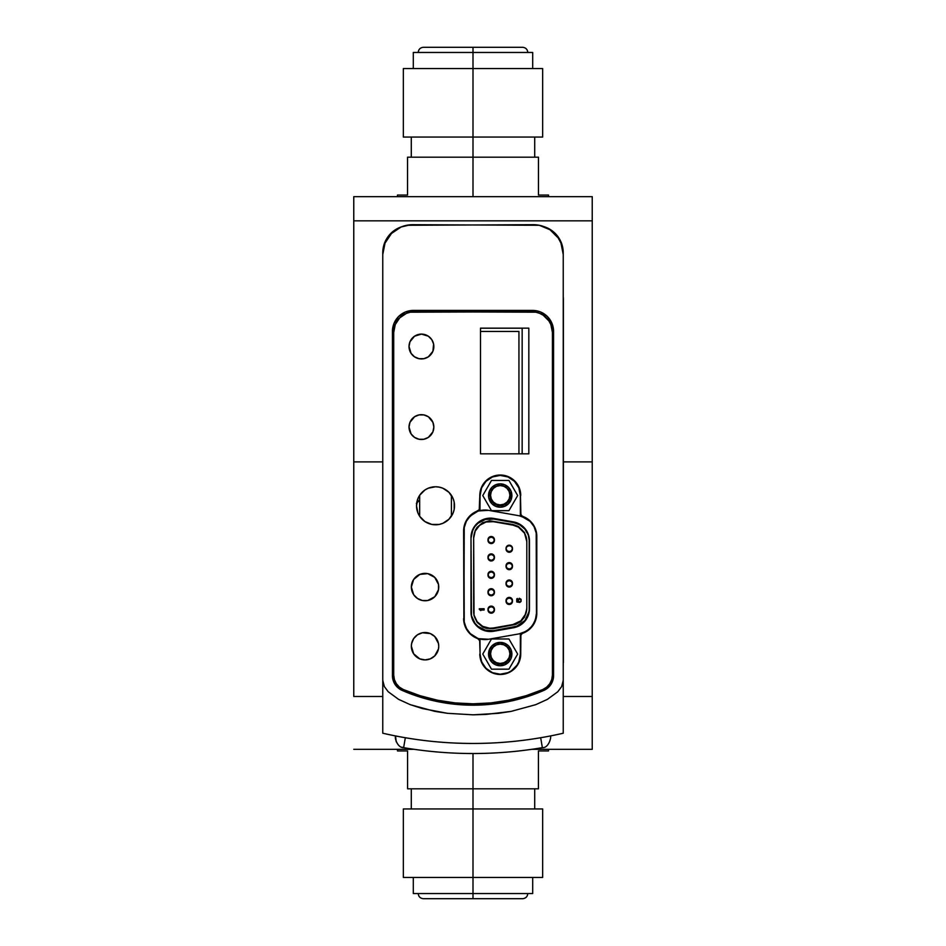 <?xml version="1.0" encoding="UTF-8"?>
<svg xmlns="http://www.w3.org/2000/svg" width="946" height="946" viewBox="0 0 946 946"><rect width="100%" height="100%" fill="white"/><g stroke="black" fill="none" stroke-linecap="round" stroke-linejoin="round"><path stroke-width="1.42" d="M510.284 495.538A10.075 10.075 0 0 1 500.209 505.613A10.075 10.075 0 0 1 490.146 495.538A10.075 10.075 0 0 0 500.209 505.613A10.075 10.075 0 0 0 510.284 495.538L511.892 495.538A11.683 11.683 0 0 1 500.209 507.222A11.683 11.683 0 0 1 488.538 495.538L490.146 495.538L488.538 495.538L488.763 497.821L491.955 503.804L495.739 506.335L500.209 507.222L504.679 506.335L508.475 503.804L511.006 500.008L511.892 495.538L511.006 491.069L508.475 487.285L504.679 484.754L500.209 483.855L495.739 484.754L491.955 487.285L489.425 491.069L488.538 495.538A11.683 11.683 0 0 1 500.209 483.855A11.683 11.683 0 0 1 511.892 495.538L510.284 495.538A10.075 10.075 0 0 0 500.209 485.475A10.075 10.075 0 0 0 490.146 495.538A10.075 10.075 0 0 1 500.209 485.475A10.075 10.075 0 0 1 510.284 495.538M508.936 510.651L517.663 495.538L508.936 480.438L491.494 480.438L482.767 495.538L491.494 510.651L508.936 510.651L491.494 510.651L482.767 495.538L491.494 480.438L508.936 480.438L517.663 495.538L508.936 510.651M487.982 609.957A3.228 3.228 0 0 1 491.211 606.741A3.228 3.228 0 0 1 494.427 609.957L493.481 607.675L491.211 606.741L488.928 607.675L487.982 609.957L488.928 612.239L491.211 613.185L493.481 612.239L494.427 609.957A3.228 3.228 0 0 1 491.211 613.185A3.228 3.228 0 0 1 487.982 609.957M487.982 592.563A3.228 3.228 0 0 1 491.211 589.334A3.228 3.228 0 0 1 494.427 592.563L493.481 590.28L491.211 589.334L488.928 590.28L487.982 592.563L488.928 594.833L491.211 595.779L493.481 594.833L494.427 592.563A3.228 3.228 0 0 1 491.211 595.779A3.228 3.228 0 0 1 487.982 592.563M487.982 575.156A3.228 3.228 0 0 1 491.211 571.928A3.228 3.228 0 0 1 494.427 575.156L493.481 572.874L491.211 571.928L488.928 572.874L487.982 575.156L488.928 577.438L491.211 578.373L493.481 577.438L494.427 575.156A3.228 3.228 0 0 1 491.211 578.373A3.228 3.228 0 0 1 487.982 575.156M487.982 557.75A3.228 3.228 0 0 1 491.211 554.533A3.228 3.228 0 0 1 494.427 557.75L493.481 555.479L491.211 554.533L488.928 555.479L487.982 557.75L488.928 560.032L491.211 560.978L493.481 560.032L494.427 557.75A3.228 3.228 0 0 1 491.211 560.978A3.228 3.228 0 0 1 487.982 557.75M487.982 540.355A3.228 3.228 0 0 1 491.211 537.127A3.228 3.228 0 0 1 494.427 540.355L493.481 538.073L491.211 537.127L488.928 538.073L487.982 540.355L488.928 542.626L491.211 543.572L493.481 542.626L494.427 540.355A3.228 3.228 0 0 1 491.211 543.572A3.228 3.228 0 0 1 487.982 540.355M506.027 601.254A3.228 3.228 0 0 1 509.255 598.038A3.228 3.228 0 0 1 512.472 601.254L511.538 598.984L509.255 598.038L506.973 598.984L506.027 601.254L506.973 603.536L509.255 604.482L511.538 603.536L512.472 601.254A3.228 3.228 0 0 1 509.255 604.482A3.228 3.228 0 0 1 506.027 601.254M506.027 583.859A3.228 3.228 0 0 1 509.255 580.631A3.228 3.228 0 0 1 512.472 583.859L511.538 581.577L509.255 580.631L506.973 581.577L506.027 583.859L506.973 586.13L509.255 587.076L511.538 586.13L512.472 583.859A3.228 3.228 0 0 1 509.255 587.076A3.228 3.228 0 0 1 506.027 583.859M506.027 566.453A3.228 3.228 0 0 1 509.255 563.237A3.228 3.228 0 0 1 512.472 566.453L511.538 564.171L509.255 563.237L506.973 564.171L506.027 566.453L506.973 568.735L509.255 569.681L511.538 568.735L512.472 566.453A3.228 3.228 0 0 1 509.255 569.681A3.228 3.228 0 0 1 506.027 566.453M512.235 547.817L512.235 550.288L509.255 552.275L506.973 551.329L506.027 549.047A3.228 3.228 0 0 1 509.255 545.83A3.228 3.228 0 0 1 512.472 549.047A3.228 3.228 0 0 1 509.255 552.275A3.228 3.228 0 0 1 506.027 549.047L506.276 547.817M526.816 608.668L526.816 541.644L526.816 608.668L524.569 617.052L520.832 621.51L515.795 624.419L493.315 628.641L486.067 628.321L482.661 626.997L477.103 622.338L474.041 615.763L473.65 612.133L473.65 538.179A16.756 16.756 0 0 1 493.315 521.672L493.304 521.672M512.969 525.136A16.756 16.756 0 0 1 526.816 541.644L524.569 533.26L518.443 527.135L512.969 525.136L493.315 521.672L512.969 525.136M482.661 523.315L479.634 525.337L486.067 521.991L493.315 521.672M494.427 609.957L492.44 612.937L488.928 612.239M494.427 592.563L494.19 593.792M492.44 595.531L489.969 595.531M494.19 558.991L493.481 560.032M488.928 560.032L488.231 558.991M493.481 542.626L492.44 543.323M494.19 539.114L494.427 540.355M512.235 602.496L511.538 603.536M510.485 604.234L506.973 603.536M512.235 567.683L511.538 568.735M506.973 568.735L506.276 567.683M480.828 610.608L479.279 609.39L484.115 609.39L484.115 610.004L480.107 610.004L480.828 610.608M518.089 600.935L519.33 598.924L521.069 599.93L521.069 601.443L519.839 602.448L516.753 601.94L516.753 599.528L517.474 599.125L517.166 601.644L518.609 602.046L518.089 600.935M479.634 525.337L475.211 531.096L473.65 538.179L473.65 612.133M529.464 541.644L529.464 608.668A19.405 19.405 0 0 1 513.43 627.777A19.405 19.405 0 0 0 513.442 627.766L493.765 631.242A19.405 19.405 0 0 1 471.002 612.133L471.002 538.179L471.002 612.133L471.463 616.331L475.01 623.946L481.443 629.338L489.555 631.514L516.693 626.902L524.924 621.144L528.294 615.302L529.464 608.668L529.464 541.644L528.294 535.01L524.924 529.169L519.756 524.841L513.43 522.535L493.765 519.07L485.381 519.437L477.931 523.315L475.01 526.366L472.823 529.973L471.002 538.179M454.529 505.779A19.015 19.015 0 0 1 435.527 524.782A19.015 19.015 0 0 1 416.512 505.779A19.015 19.015 0 0 0 417.955 513.028L416.512 505.779A19.015 19.015 0 0 1 435.527 486.764A19.015 19.015 0 0 1 454.529 505.779A19.015 19.015 0 0 0 448.983 492.346L453.087 498.495L454.175 502.066L454.175 509.48L453.087 513.051L448.972 519.212L442.799 523.339L439.228 524.427L431.814 524.427A19.015 19.015 0 0 0 448.96 519.224M417.966 513.063A19.015 19.015 0 0 0 424.943 521.577L419.717 516.339L417.955 513.051M438.743 646.213A13.693 13.693 0 0 1 425.05 659.906A13.693 13.693 0 0 1 411.356 646.213A13.693 13.693 0 0 0 419.788 658.865L413.662 653.816L411.356 646.213A13.693 13.693 0 0 1 425.05 632.519A13.693 13.693 0 0 1 438.743 646.213L438.483 648.885A13.693 13.693 0 0 0 438.743 646.224L438.483 643.54A13.693 13.693 0 0 0 430.3 633.56L434.734 636.528L438.483 643.54M419.823 658.877A13.693 13.693 0 0 0 430.276 658.877M430.3 658.865A13.693 13.693 0 0 0 438.483 648.897L434.734 655.897L430.288 658.865L425.05 659.906L419.811 658.865M438.743 587.076A13.693 13.693 0 0 1 425.05 600.769A13.693 13.693 0 0 1 411.356 587.076A13.693 13.693 0 0 1 425.05 573.382A13.693 13.693 0 0 1 438.743 587.076A13.693 13.693 0 0 0 411.616 584.403A13.693 13.693 0 0 0 411.356 587.064L413.662 579.472L419.811 574.423L427.722 573.643L434.734 577.391L438.483 584.403L438.483 589.748L434.734 596.76L427.722 600.509A13.693 13.693 0 0 0 438.483 589.76M411.356 587.088A13.693 13.693 0 0 0 411.616 589.736M411.616 589.76A13.693 13.693 0 0 0 427.71 600.509L422.377 600.509L417.434 598.463L413.662 594.691L411.356 587.076M438.483 589.736A13.693 13.693 0 0 0 438.743 587.088M409.027 346.52A12.404 12.404 0 0 0 432.901 351.262L428.337 356.831L423.855 358.688L419.019 358.688L414.549 356.831L411.12 353.402L409.027 346.52A12.404 12.404 0 0 1 421.443 334.104A12.404 12.404 0 0 1 433.847 346.52A12.404 12.404 0 0 1 421.443 358.924A12.404 12.404 0 0 1 409.027 346.52L409.973 341.766L414.549 336.197A12.404 12.404 0 0 0 409.027 346.52M432.901 431.814A12.404 12.404 0 0 0 433.847 427.084A12.404 12.404 0 0 1 421.443 439.488A12.404 12.404 0 0 1 409.027 427.084A12.404 12.404 0 0 0 412.657 435.846M412.669 435.858A12.404 12.404 0 0 0 432.901 431.837L428.337 437.395L423.855 439.251L419.019 439.251L414.549 437.395L411.12 433.966L409.027 427.084A12.404 12.404 0 0 1 421.443 414.667A12.404 12.404 0 0 1 433.847 427.084A12.404 12.404 0 0 0 423.867 414.916L428.337 416.76L432.901 422.33L433.847 427.084L432.901 431.825M528.826 328.144L480.497 328.144L528.826 328.144L528.826 453.832L480.497 453.832L528.826 453.832L480.497 453.832L480.497 328.144L480.497 453.832L480.497 328.144L528.826 328.144M423.843 414.904A12.404 12.404 0 0 0 419.031 414.904M419.007 414.916A12.404 12.404 0 0 0 409.027 427.084L409.973 422.33L414.549 416.76L419.019 414.916L423.855 414.916M432.901 341.766A12.404 12.404 0 0 0 414.549 336.197L421.443 334.104L428.337 336.197L431.754 339.626L433.611 344.096L432.901 351.262M536.796 613.256A21.273 21.273 0 0 1 522.854 633.229A21.273 21.273 0 0 0 536.796 613.256L536.796 536.406A21.273 21.273 0 0 0 522.854 516.433A21.273 21.273 0 0 1 536.796 536.406L536.548 616.485L534.608 622.645L530.907 627.943L522.003 633.702L520.891 635.286L520.738 654.029A20.469 20.469 0 0 1 500.28 674.486A20.469 20.469 0 0 1 479.811 654.029A20.469 20.469 0 0 0 500.257 674.486L492.452 672.937L488.905 671.045L483.264 665.393L480.213 658.014L479.669 640.643L477.683 638.585A21.273 21.273 0 0 1 463.635 618.578A21.273 21.273 0 0 0 477.683 638.585L471.995 635.476L467.501 630.805L463.883 621.818L463.635 530.931A21.273 21.273 0 0 1 477.683 510.923A21.273 21.273 0 0 0 467.501 518.704L471.995 514.021L479.232 509.74L479.811 495.479A20.469 20.469 0 0 1 500.28 475.01A20.469 20.469 0 0 1 520.738 495.479A20.469 20.469 0 0 0 500.268 475.01A20.469 20.469 0 0 0 479.811 495.479L481.372 487.651L483.264 484.104L488.905 478.463L492.452 476.571L500.28 475.01L508.108 476.571L511.644 478.463L517.296 484.104L520.347 491.482L520.891 514.376L522.003 515.96L528.507 519.555L532.965 524.226L535.814 530.02L536.796 536.406M500.292 674.486A20.469 20.469 0 0 0 520.738 654.041L520.738 636.256M403.28 689.504A15.786 15.786 0 0 1 393.713 674.983L394.376 679.524A15.786 15.786 0 0 0 394.376 679.535L396.315 683.674A15.786 15.786 0 0 0 396.327 683.686L399.378 687.103A15.786 15.786 0 0 0 399.389 687.115L403.28 689.504L420.095 695.712L437.442 700.206L455.168 702.913L473.059 703.812L490.962 702.913L508.688 700.206L526.035 695.712L542.85 689.504L546.753 687.103L549.815 683.674A15.786 15.786 0 0 0 552.417 674.983A15.786 15.786 0 0 1 542.85 689.504A177.245 177.245 0 0 1 403.28 689.504A177.245 177.245 0 0 0 403.363 689.528M420.024 695.688A177.245 177.245 0 0 0 455.274 702.925M490.856 702.925A177.245 177.245 0 0 0 526.106 695.688M393.713 674.983L393.713 332.413A20.623 20.623 0 0 1 414.336 311.79L531.794 311.79L410.304 312.192L406.437 313.363L399.744 317.832L395.274 324.525L393.713 332.413A20.623 20.623 0 0 1 402.89 315.255M549.815 683.674L551.755 679.524L552.417 674.983L552.417 332.413A20.623 20.623 0 0 0 543.24 315.255L539.693 313.363A20.623 20.623 0 0 0 539.669 313.351L535.814 312.192A20.623 20.623 0 0 0 531.794 311.79A20.623 20.623 0 0 1 552.417 332.413L550.856 324.525L548.94 320.954L543.252 315.266M438.743 646.201A13.693 13.693 0 0 0 438.483 643.552M430.276 633.548A13.693 13.693 0 0 0 419.823 633.548M419.788 633.572A13.693 13.693 0 0 0 411.616 643.528L413.662 638.609L417.434 634.825L422.377 632.779L430.288 633.56M411.616 643.552A13.693 13.693 0 0 0 411.356 646.201M448.948 492.31A19.015 19.015 0 0 0 416.512 505.779L417.955 498.495L419.717 495.207L424.955 489.969L428.242 488.207L435.527 486.764L439.228 487.131L442.799 488.207L448.972 492.334M535.814 312.192L414.336 311.79A20.623 20.623 0 0 0 410.304 312.192M431.814 524.427L424.955 521.577M411.356 646.213L411.616 643.54M520.738 654.029L519.188 661.857L514.754 668.503L508.108 672.937L500.28 674.486M463.635 530.931L464.628 524.522L467.501 518.704M518.94 331.443L480.497 331.443L518.94 331.443L518.94 453.832L518.94 331.443L480.497 331.443M522.157 453.832L522.157 328.227L480.497 328.227M451.408 516.22L451.408 495.326M419.669 495.278L419.669 516.268M490.146 654.076A10.075 10.075 0 0 0 500.209 664.151A10.075 10.075 0 0 0 510.284 654.076L511.892 654.076A11.683 11.683 0 0 1 500.209 665.759A11.683 11.683 0 0 1 488.538 654.076L490.146 654.076A10.075 10.075 0 0 1 500.209 644.001A10.075 10.075 0 0 1 510.284 654.076A10.075 10.075 0 0 1 500.209 664.151A10.075 10.075 0 0 1 490.146 654.076L488.538 654.076A11.683 11.683 0 0 1 500.209 642.393A11.683 11.683 0 0 1 511.892 654.076L510.284 654.076A10.075 10.075 0 0 0 500.209 644.001A10.075 10.075 0 0 0 490.146 654.076M517.663 654.076L508.936 669.177L491.494 669.177L482.767 654.076L491.494 638.976L508.936 638.976L517.663 654.076L508.936 638.976L491.494 638.976L482.767 654.076L491.494 669.177L508.936 669.177L517.663 654.076M488.538 654.076L489.425 658.546L491.955 662.33L495.739 664.872L500.209 665.759L504.679 664.872L508.475 662.33L511.006 658.546L511.892 654.076L511.006 649.606L508.475 645.811L504.679 643.28L500.209 642.393L495.739 643.28L491.955 645.811L489.425 649.606L488.538 654.076M487.982 609.319A3.228 3.228 0 0 1 491.211 606.09A3.228 3.228 0 0 1 494.427 609.319L493.481 607.036L491.211 606.09L488.928 607.036L487.982 609.319L488.928 611.589L491.211 612.535L493.481 611.589L494.427 609.319A3.228 3.228 0 0 1 491.211 612.535A3.228 3.228 0 0 1 487.982 609.319M487.982 591.912A3.228 3.228 0 0 1 491.211 588.684A3.228 3.228 0 0 1 494.427 591.912L493.481 589.63L491.211 588.684L488.928 589.63L487.982 591.912L488.928 594.194L491.211 595.14L493.481 594.194L494.427 591.912A3.228 3.228 0 0 1 491.211 595.14A3.228 3.228 0 0 1 487.982 591.912M487.982 574.506A3.228 3.228 0 0 1 491.211 571.289A3.228 3.228 0 0 1 494.427 574.506L493.481 572.235L491.211 571.289L488.928 572.235L487.982 574.506L488.928 576.788L491.211 577.734L493.481 576.788L494.427 574.506A3.228 3.228 0 0 1 491.211 577.734A3.228 3.228 0 0 1 487.982 574.506M487.982 557.111A3.228 3.228 0 0 1 491.211 553.883A3.228 3.228 0 0 1 494.427 557.111L493.481 554.829L491.211 553.883L488.928 554.829L487.982 557.111L488.928 559.382L491.211 560.328L493.481 559.382L494.427 557.111A3.228 3.228 0 0 1 491.211 560.328A3.228 3.228 0 0 1 487.982 557.111M487.982 539.705A3.228 3.228 0 0 1 491.211 536.488A3.228 3.228 0 0 1 494.427 539.705L493.481 537.423L491.211 536.488L488.928 537.423L487.982 539.705L488.928 541.987L491.211 542.933L493.481 541.987L494.427 539.705A3.228 3.228 0 0 1 491.211 542.933A3.228 3.228 0 0 1 487.982 539.705M506.027 600.615A3.228 3.228 0 0 1 509.255 597.387A3.228 3.228 0 0 1 512.472 600.615L511.538 598.333L509.255 597.387L506.973 598.333L506.027 600.615L506.973 602.898L509.255 603.832L511.538 602.898L512.472 600.615A3.228 3.228 0 0 1 509.255 603.832A3.228 3.228 0 0 1 506.027 600.615M506.027 583.209A3.228 3.228 0 0 1 509.255 579.993A3.228 3.228 0 0 1 512.472 583.209L511.538 580.939L509.255 579.993L506.973 580.939L506.027 583.209L506.973 585.491L509.255 586.437L511.538 585.491L512.472 583.209A3.228 3.228 0 0 1 509.255 586.437A3.228 3.228 0 0 1 506.027 583.209M506.027 565.814A3.228 3.228 0 0 1 509.255 562.586A3.228 3.228 0 0 1 512.472 565.814L511.538 563.532L509.255 562.586L506.973 563.532L506.027 565.814L506.973 568.085L509.255 569.031L511.538 568.085L512.472 565.814A3.228 3.228 0 0 1 509.255 569.031A3.228 3.228 0 0 1 506.027 565.814M506.027 548.408A3.228 3.228 0 0 1 509.255 545.18A3.228 3.228 0 0 1 512.472 548.408L511.538 546.126L509.255 545.18L506.973 546.126L506.027 548.408L506.973 550.69L509.255 551.636L511.538 550.69L512.472 548.408A3.228 3.228 0 0 1 509.255 551.636A3.228 3.228 0 0 1 506.027 548.408L506.276 547.178M525.81 613.741A16.756 16.756 0 0 0 526.816 608.042L526.816 540.994L526.816 608.018A16.756 16.756 0 0 1 512.969 624.526A16.756 16.756 0 0 0 518.42 622.539M493.315 627.99L512.969 624.526L493.315 627.99A16.756 16.756 0 0 1 473.65 611.494L473.65 537.529L474.041 615.113L477.103 621.688L482.661 626.358L489.673 628.227L493.315 627.99M512.969 624.526L520.832 620.86L518.443 622.539A16.756 16.756 0 0 0 524.569 616.414M494.427 609.319L494.19 610.548M492.44 606.339L493.481 607.036M494.427 591.912L494.19 593.142M488.231 590.682L488.928 589.63M493.481 589.63L494.19 590.682M489.969 554.131L492.44 554.131M488.928 537.423L492.44 536.725L494.427 539.705M506.276 599.386L506.973 598.333M506.276 581.979L506.973 580.939M511.538 580.939L512.235 581.979M506.973 550.69L506.276 549.638M506.973 546.126L510.485 545.428M511.538 546.126L512.235 547.178M480.828 609.957L479.279 608.751L484.115 608.751L484.115 609.354L480.107 609.354L480.828 609.957M518.089 600.296L519.33 598.274L521.069 599.279L521.069 600.793L519.839 601.798L516.753 601.301L516.753 598.877L517.474 598.475L517.166 600.994L518.609 601.396L518.089 600.296M524.581 616.39A16.756 16.756 0 0 0 525.799 613.765L520.832 620.86M471.002 611.494L471.002 537.529A19.405 19.405 0 0 1 493.765 518.432L513.43 521.896L493.765 518.432L485.381 518.798L477.931 522.665L475.01 525.728L471.463 533.331L471.002 537.529L471.463 615.692L475.01 623.296L477.931 626.347L485.381 630.225L493.765 630.592L516.693 626.252L524.924 620.493L529.169 611.388L529.169 537.624L526.863 531.297L522.535 526.142L513.43 521.896A19.405 19.405 0 0 1 529.464 540.994L529.464 608.018M526.816 608.018L525.81 613.753M473.65 537.529L475.211 530.446L477.103 527.336L482.661 522.665L489.673 520.785L512.969 524.498L518.443 526.484L524.569 532.622L526.816 540.994M490.56 495.231L491.293 491.542L493.398 488.396L496.532 486.303L500.233 485.57L503.934 486.303L507.068 488.396L509.161 491.542L509.894 495.231L509.161 498.932L507.068 502.066L503.934 504.171L500.233 504.904L496.532 504.171L493.398 502.066L491.293 498.932L490.56 495.231M490.56 653.781L491.293 650.091L493.398 646.946L496.532 644.853L500.233 644.12L503.934 644.853L507.068 646.946L509.161 650.091L509.894 653.781L509.161 657.482L507.068 660.627L503.934 662.72L500.233 663.453L496.532 662.72L493.398 660.627L491.293 657.482L490.56 653.781M541.242 741.037L540.674 737.738A402.819 402.819 0 0 1 405.326 737.738L403.635 747.659A412.894 412.894 0 0 0 542.365 747.659L542.283 747.174M405.326 737.738A402.819 402.819 0 0 0 540.674 737.738L542.365 747.647A412.894 412.894 0 0 1 403.635 747.659L405.054 739.334M497.833 742.693L499.074 742.61M413.355 310.418A20.942 20.942 0 0 0 392.838 327.269L392.436 675.621L393.11 680.221L395.073 684.443L398.148 687.931L402.109 690.391L419.161 696.812L436.792 701.447L454.801 704.25L473 705.184L491.199 704.25L509.208 701.447L526.839 696.812L543.891 690.391A16.117 16.117 0 0 0 553.564 675.633A16.117 16.117 0 0 1 543.891 690.391L547.852 687.931L550.927 684.443L552.89 680.221L553.564 675.621L553.564 331.372L553.564 675.621M553.564 331.348A20.942 20.942 0 0 0 553.162 327.292M419.244 696.835A177.245 177.245 0 0 0 543.891 690.391A177.245 177.245 0 0 1 402.109 690.391A16.117 16.117 0 0 1 392.436 675.621L392.436 331.372A20.942 20.942 0 0 1 413.378 310.418L532.622 310.418A20.942 20.942 0 0 1 553.564 331.372L553.162 327.281A20.942 20.942 0 0 0 532.645 310.418M392.838 327.292A20.942 20.942 0 0 0 392.436 331.348M549.614 736.106L542.566 737.407M401.861 747.174L403.635 747.647C397.367 748.014 394.257 737.253 395.653 736L401.612 737.088M398.727 736.556L399.342 736.662L398.727 736.556M540.674 737.738L542.365 747.647C549.188 748.168 551.672 735.799 550.347 736L550.158 736M403.635 747.647C397.367 748.014 394.257 737.253 395.653 736C394.257 737.253 397.367 748.014 403.635 747.647C397.367 748.014 394.257 737.253 395.653 736C394.257 737.253 397.367 748.014 403.635 747.647C397.367 748.014 394.257 737.253 395.653 736L395.653 736C394.257 737.253 397.367 748.014 403.635 747.647C397.367 748.014 394.257 737.253 395.653 736L395.7 735.976M406.756 225.278L533.426 224.699A29.811 29.811 0 0 1 563.237 254.509L563.237 733.221A402.819 402.819 0 0 1 382.763 733.221L382.763 254.509A29.811 29.811 0 0 1 412.574 224.699L539.244 225.278L549.981 229.724L558.211 237.954L560.966 243.098L563.237 254.509L563.237 680.375L561.628 686.607L557.762 691.786L547.367 699.378L535.732 704.675L511.029 711.404L498.447 713.319L473.047 714.821L447.505 713.319L434.912 711.392L410.221 704.664L398.526 699.319L388.203 691.739L384.36 686.571L382.763 680.375L382.763 733.221A402.819 402.819 0 0 0 563.237 733.221L563.237 680.375L561.628 686.607L557.762 691.786L547.367 699.378L535.732 704.675L511.029 711.404L485.783 714.443L473.047 714.821L447.505 713.319L422.472 708.578L410.221 704.664L398.526 699.319L388.203 691.739L384.36 686.571L382.763 680.375L382.763 254.509L385.034 243.098L391.502 233.437L401.175 226.969L410.623 224.77M556.461 235.601L558.211 237.954M396.386 736.106L403.434 737.407M548.727 736.272L547.521 736.508M530.316 739.358L529.382 739.488M415.542 739.334L416.973 739.547M387.789 237.954L391.502 233.437M553.162 327.281L551.967 323.355L547.427 316.555L540.639 312.014L536.701 310.82L413.378 310.418L405.361 312.014L398.573 316.555L394.033 323.355L392.436 331.372M392.436 675.633A16.117 16.117 0 0 0 402.109 690.391A177.245 177.245 0 0 0 419.078 696.788M536.228 616.39L536.465 613.233A20.942 20.942 0 0 1 519.165 633.867L488.55 639.26L478.924 638.704A20.942 20.942 0 0 1 463.966 618.637L464.226 527.643L466.331 521.305L470.328 515.948L479.989 509.87L480.071 495.538A20.138 20.138 0 0 1 500.209 475.4A20.138 20.138 0 0 1 520.359 495.538L520.359 514.766L521.506 516.315A20.942 20.942 0 0 1 536.465 536.382L536.228 533.237M480.071 654.076L481.609 661.786L485.972 668.314L492.511 672.689L500.209 674.214L507.919 672.689L511.408 670.82L516.965 665.263L518.822 661.786L520.359 654.076L520.359 634.849L520.359 654.076A20.138 20.138 0 0 1 500.209 674.214A20.138 20.138 0 0 1 480.071 654.076L479.989 639.744L470.328 633.666L466.331 628.31L464.226 621.971L463.966 530.99A20.942 20.942 0 0 1 488.55 510.355L480.438 510.521M529.76 521.021L526 518.242L519.165 515.759L488.55 510.355L519.165 515.759A20.942 20.942 0 0 1 521.506 516.315L530.103 521.352L534.1 526.709L536.205 533.047L536.465 613.233L536.465 536.382M534.041 526.603L530.481 521.731M536.169 532.87L534.147 526.792M530.481 627.896L534.052 622.988M534.147 622.823L536.169 616.745M480.438 639.094L488.55 639.26L519.165 633.867L526 631.372L529.76 628.593M520.678 633.891L520.359 634.849M536.465 613.233L535.401 619.831L532.314 625.755L527.525 630.403L521.506 633.312A20.942 20.942 0 0 1 519.165 633.867M488.55 639.26A20.942 20.942 0 0 1 478.924 638.704M463.966 618.684L464.155 621.451M464.309 622.409L466.295 628.239M547.852 687.931L548.633 687.222M480.071 495.538L481.609 487.829L485.972 481.301L492.511 476.938L500.209 475.4L507.919 476.938L514.458 481.301L518.822 487.829L520.359 495.538M466.295 521.376L464.309 527.206M464.143 528.187L463.966 530.931M472.823 513.867L468.175 518.384M468.057 518.538L466.354 521.258M478.924 510.911L488.55 510.355M519.165 515.759A20.942 20.942 0 0 1 521.506 516.315M563.237 679.63L563.237 252.807L561.144 242.318L558.613 237.588L551.057 230.032L544.222 226.721A27.387 27.387 0 0 1 563.237 252.807L563.177 252.807M382.763 679.63L382.763 252.807A27.387 27.387 0 0 1 401.778 226.733M563.39 662.708L563.39 297.635L563.39 662.708M527.785 893.544C527.466 896.666 525.751 898.381 522.63 898.7L423.37 898.7L473 898.7L473 893.544L532.693 893.544L473 893.544L473 877.427L473 893.544L413.307 893.544L473 893.544L473 898.7L522.63 898.7L423.37 898.7C420.249 898.381 418.534 896.666 418.215 893.544M473 877.427L542.661 877.427L473 877.427L473 808.948L473 877.427L403.339 877.427L473 877.427M542.661 808.948L473 808.948L473 788.81L473 808.948L403.339 808.948L542.661 808.948L542.661 877.427M407.584 750.947L407.584 788.81L473 788.81L473 753.524L473 788.81L538.416 788.81L538.416 750.947L548.526 750.947L538.416 750.947L538.416 788.81L407.584 788.81L407.584 750.947L397.474 750.947L407.584 750.947M353.769 696.481L382.763 696.481L353.769 696.481L353.769 461.885L353.769 696.481M563.237 696.481L592.231 696.481L592.231 461.885L563.39 461.885L592.231 461.885L592.231 749.338L531.699 749.338L592.231 749.338L592.231 696.481L563.237 696.481M382.763 461.885L353.769 461.885L382.763 461.885L353.769 461.885L353.769 196.662L592.231 196.662L592.231 220.832L353.769 220.832L353.769 461.885M419.669 500.032L416.382 503.414M414.301 749.338L353.769 749.338L414.301 749.338M418.215 52.456C418.534 49.334 420.249 47.619 423.37 47.3L522.63 47.3L473 47.3L473 52.456L473 47.3L522.63 47.3C525.751 47.619 527.466 49.334 527.785 52.456M413.307 68.573L413.307 52.456L473 52.456L473 137.052L542.661 137.052L473 137.052L473 196.662L473 157.19L407.537 157.19L407.537 195.053L397.474 195.053L407.537 195.053L407.537 157.19L538.463 157.19L473 157.19L473 68.573L403.339 68.573L542.661 68.573L473 68.573L473 52.456L532.693 52.456L413.307 52.456L532.693 52.456L532.693 68.573M538.463 195.053L538.463 157.19L538.463 195.053L548.526 195.053L538.463 195.053M592.231 461.885L592.231 220.832L353.769 220.832L353.769 196.662L592.231 196.662L592.231 461.885L563.39 461.885M403.339 137.052L473 137.052L403.339 137.052L403.339 68.573M395.57 736.437L396.22 741.77L395.57 736.426M542.365 747.647C549.188 748.168 551.672 735.799 550.347 736L550.371 736.094M532.693 893.544L532.693 877.427M534.715 808.948L534.715 788.81M397.474 750.947L397.474 749.338M548.526 749.338L548.526 750.947M411.285 808.948L411.285 788.81M403.339 877.427L403.339 808.948M413.307 893.544L413.307 877.427M542.661 68.573L542.661 137.052M534.715 137.052L534.715 157.19M548.526 195.053L548.526 196.662M397.474 196.662L397.474 195.053M411.285 137.052L411.285 157.19"/></g></svg>
